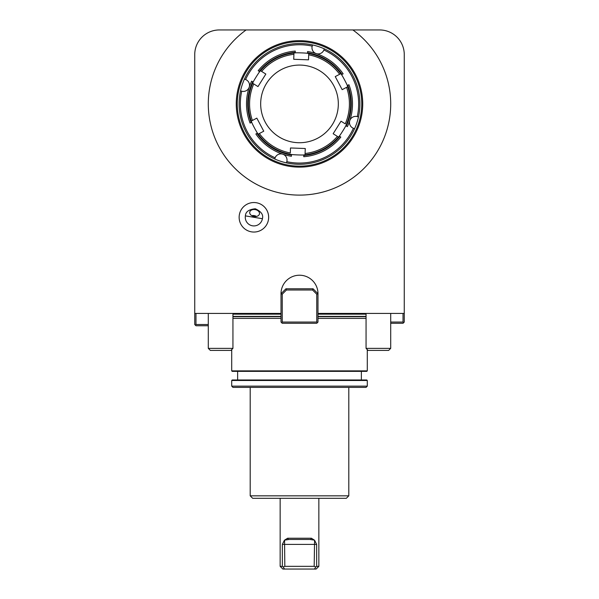 <?xml version="1.0" encoding="UTF-8"?>
<svg xmlns="http://www.w3.org/2000/svg" width="599" height="599" viewBox="0 0 599 599"><rect width="100%" height="100%" fill="white"/><g stroke="black" fill="none" stroke-linecap="round" stroke-linejoin="round"><path stroke-width="0.9" d="M208.295 325.751L195.97 325.751L194.735 324.523L194.735 54.599A24.649 24.649 0 0 1 219.384 29.95L379.616 29.95A24.649 24.649 0 0 1 404.265 54.599L404.265 322.052L403.03 323.288L390.705 323.288M268.651 217.295A14.75 14.75 0 0 1 246.518 230.068A14.75 14.75 0 0 1 246.518 204.514A14.75 14.75 0 0 1 268.651 217.295M262.407 218.71C263.56 214.764 261.194 211.454 255.309 208.781C248.877 209.41 245.575 211.776 245.388 215.88L262.407 218.71A8.626 8.626 0 0 1 252.486 225.801A8.626 8.626 0 0 1 245.388 215.88M255.174 209.598A4.927 3.489 9.4 0 0 249.738 212.226A4.927 3.489 9.4 0 0 254.036 216.471A4.927 3.489 9.4 0 0 259.464 213.843A4.927 3.489 9.4 0 0 255.174 209.598M256.462 216.434A4.927 3.489 9.4 0 0 254.178 215.618A4.927 3.489 9.4 0 0 251.752 215.655M348.798 495.837L346.334 498.301L252.666 498.301L250.202 495.837L348.798 495.837L348.798 387.381M316.759 294.221L312.551 290.013L286.449 290.013L282.241 294.221L282.241 322.052L316.759 322.052L316.759 294.221L317.987 293.705A18.487 18.487 0 0 0 299.5 275.218A18.487 18.487 0 0 0 281.013 293.705L285.94 288.778L313.06 288.778L317.987 293.705L317.987 313.427L404.265 313.427M194.735 313.427L281.013 313.427L281.013 293.705L282.241 294.221M362.724 103.904A63.224 63.224 0 0 1 267.888 158.66A63.224 63.224 0 0 1 267.888 49.14A63.224 63.224 0 0 1 362.724 103.904M246.114 29.95A91.205 91.205 0 0 0 231.656 164.86A91.205 91.205 0 0 0 367.344 164.86A91.205 91.205 0 0 0 352.886 29.95M367.284 386.145L366.056 387.381L232.944 387.381L231.716 386.145L367.284 386.145L367.284 380.477L231.716 380.477L231.716 386.145M231.716 380.477L232.202 379.983L366.798 379.983L367.284 380.477M367.284 370.863L366.798 371.358L232.202 371.358L231.716 370.863L367.284 370.863L367.284 349.591M317.987 318.361L366.056 318.361M232.944 318.361L281.013 318.361M279.883 162.973A62.244 62.244 0 0 0 361.744 103.904A62.244 62.244 0 0 0 238.672 90.696A62.244 62.244 0 0 0 279.883 162.973M324.059 49.507L324.284 48.826A60.394 60.394 0 0 0 240.543 90.816L241.719 91.198A59.159 59.159 0 0 0 275.113 157.799A6.162 6.162 0 0 1 282.795 154.198A6.162 6.162 0 0 1 286.801 161.685A59.159 59.159 0 0 0 353.403 128.283A6.162 6.162 0 0 1 349.794 120.601M358.284 116.925L357.281 116.603A59.159 59.159 0 0 0 323.887 50.002A6.162 6.162 0 0 1 316.205 53.603A6.162 6.162 0 0 1 312.199 46.123L312.581 44.94M353.897 128.456L354.578 128.68A60.394 60.394 0 0 0 324.284 48.826M275.113 157.799L274.716 158.975A60.394 60.394 0 0 0 286.419 162.861L286.801 161.685M240.716 90.876L240.543 90.816A60.394 60.394 0 0 0 274.716 158.975M312.199 46.123A59.159 59.159 0 0 0 245.597 79.517L244.602 79.18M286.419 162.861A60.394 60.394 0 0 0 354.578 128.68M349.801 120.601A6.162 6.162 0 0 1 357.281 116.603M245.597 79.517A6.162 6.162 0 0 1 249.206 87.199M249.199 87.199A6.162 6.162 0 0 1 241.719 91.198M291.563 154.43A6.162 6.162 0 0 0 291.473 155.044L291.413 156.279A52.997 52.997 0 0 1 255.863 133.981L256.956 133.39A6.162 6.162 0 0 0 257.465 133.045M339.289 136.04A6.162 6.162 0 0 0 339.775 136.422L340.816 137.089A52.997 52.997 0 0 1 303.73 156.728L303.768 155.493A6.162 6.162 0 0 0 303.723 154.871M339.775 136.422A51.769 51.769 0 0 1 303.768 155.493M347.225 85.507A6.162 6.162 0 0 0 347.802 85.283L348.903 84.714A52.997 52.997 0 0 1 347.368 126.651L346.312 126A6.162 6.162 0 0 0 345.758 125.73M347.802 85.283A51.769 51.769 0 0 1 346.312 126M307.437 53.371A6.162 6.162 0 0 0 307.527 52.764L307.587 51.521A52.997 52.997 0 0 1 343.137 73.819L342.044 74.411A6.162 6.162 0 0 0 341.535 74.755M307.527 52.764A51.769 51.769 0 0 1 342.044 74.411M259.711 71.76A6.162 6.162 0 0 0 259.225 71.378L258.184 70.712A52.997 52.997 0 0 1 295.27 51.072L295.232 52.315A6.162 6.162 0 0 0 295.277 52.929M259.225 71.378A51.769 51.769 0 0 1 295.232 52.315M251.775 122.293A6.162 6.162 0 0 0 251.198 122.518L250.097 123.087A52.997 52.997 0 0 1 251.632 81.15L252.688 81.801A6.162 6.162 0 0 0 253.242 82.07M251.198 122.518A51.769 51.769 0 0 1 252.688 81.801M291.473 155.044A51.769 51.769 0 0 1 256.956 133.39M251.363 121.028L252.411 120.466A49.919 49.919 0 0 1 253.751 83.935L252.696 83.276C251.954 83.351 260.295 70.053 260.55 70.742L261.606 71.408A49.919 49.919 0 0 1 293.914 54.299L293.959 53.049C293.525 52.45 309.211 53.026 308.74 53.596L308.695 54.838A49.919 49.919 0 0 1 339.663 74.261L340.764 73.677C341.063 72.996 348.416 86.87 347.69 86.75L346.589 87.334A49.919 49.919 0 0 1 345.249 123.866L341.018 121.208L333.156 133.742L338.45 137.059A51.147 51.147 0 0 1 305.041 154.752C305.475 155.351 289.789 154.774 290.26 154.205A51.147 51.147 0 0 1 258.236 134.124L263.747 131.203L256.829 118.13L251.31 121.05A51.147 51.147 0 0 1 252.696 83.276L257.982 86.593L265.844 74.059L260.55 70.742A51.147 51.147 0 0 1 293.959 53.049L293.735 59.286L308.515 59.833L308.74 53.596A51.147 51.147 0 0 1 340.764 73.677L335.253 76.597L342.171 89.67L347.69 86.75A51.147 51.147 0 0 1 346.304 124.525C347.046 124.45 338.705 137.748 338.45 137.059A51.147 51.147 0 0 1 305.041 154.752L305.265 148.515L290.485 147.968L290.305 152.962A49.919 49.919 0 0 1 259.337 133.54L258.236 134.124C257.937 134.805 250.584 120.931 251.31 121.05M260.7 102.481A38.823 38.823 0 0 0 317.672 138.212A38.823 38.823 0 0 0 320.128 71.011A38.823 38.823 0 0 0 260.7 102.481M290.485 147.968L305.265 148.515M338.45 137.059L337.394 136.392A49.919 49.919 0 0 1 305.086 153.501L305.041 154.752M308.515 59.833L307.1 59.78M309.968 539.467L289.032 539.467L284.555 540.148L287.587 538.239L311.413 538.239L314.445 540.148L309.968 539.467M284.817 566.34L314.183 566.34L315.808 566.931L314.527 569.05L284.473 569.05L283.192 566.931L284.817 566.34L284.555 540.148M314.183 566.34L314.58 540.253L316.646 544.401L316.646 566.34L318.848 566.34L318.848 498.301M284.42 540.253L282.354 544.401L282.354 566.34L280.152 566.34L282.863 569.05L284.473 569.05M314.527 569.05L316.137 569.05L318.848 566.34M316.646 566.34L315.808 566.931M282.354 566.34L283.192 566.931M289.032 539.467L288.366 539.497L287.587 538.239M232.944 348.363L230.907 350.4L210.339 350.4L208.295 348.363L232.944 348.363L232.944 313.427M390.705 348.363L388.661 350.4L368.093 350.4L366.056 348.363L390.705 348.363L390.705 313.427L390.705 322.052L403.03 322.052L403.03 313.427M403.03 322.052L403.644 322.674M317.987 313.427L317.987 322.052L317.373 322.674L316.759 322.052M282.241 322.052L281.627 322.674L281.013 322.052L281.013 313.427M317.373 322.674L316.759 323.288L282.241 323.288L281.627 322.674M312.551 290.013L313.06 288.778M285.94 288.778L286.449 290.013M195.97 313.427L195.97 324.523L208.295 324.523L208.295 313.427L208.295 348.363L210.339 350.4M195.356 325.137L195.97 324.523M317.987 314.168L366.056 314.168M232.944 314.168L281.013 314.168M317.987 316.384L366.056 316.384M232.944 316.384L281.013 316.384M317.987 316.646L366.056 316.646M232.944 316.646L281.013 316.646M316.646 544.401L282.354 544.401M311.413 538.239L310.634 539.497M250.202 495.837L250.202 387.381M361.369 379.983L361.369 371.358M237.631 379.983L237.631 371.358M231.716 370.863L231.716 349.591M280.152 566.34L280.152 498.301M366.056 348.363L366.056 313.427"/></g></svg>
